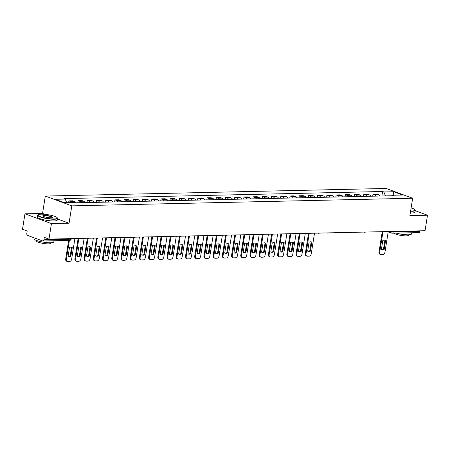 <?xml version="1.0" encoding="UTF-8"?>
<svg xmlns="http://www.w3.org/2000/svg" width="450" height="450" viewBox="0 0 450 450"><rect width="100%" height="100%" fill="white"/><g stroke="black" fill="none" stroke-linecap="round" stroke-linejoin="round"><path stroke-width="0.67" d="M24.953 213.817L51.441 223.611L48.988 239.107L425.048 230.721L427.5 215.224L409.894 215.618L412.644 198.253L386.162 188.46L45.309 196.059L42.559 213.424L24.953 213.817L22.5 229.309L27.186 231.041L26.809 233.46A1.609 1.086 -91.3 0 0 27.619 235.406L42.609 240.953A1.609 1.086 -91.3 0 0 42.891 241.003A1.609 1.086 -91.3 0 0 43.914 239.788L70.678 239.192A1.609 0.304 9 0 0 71.201 239.051L71.274 238.612M51.441 223.611L69.047 223.222L71.797 205.858L412.644 198.253M48.988 239.107L44.297 237.375L43.914 239.788M427.5 215.224L415.238 210.69M420.064 230.833L419.974 231.401A1.609 1.086 88.7 0 1 418.95 232.611L392.192 233.207A1.609 1.086 -91.3 0 0 393.216 231.998L419.974 231.401M379.941 196.026A3.696 2.503 -91.3 0 0 378.517 194.625L376.903 194.029L373.005 194.119L374.619 194.715A3.696 2.503 88.7 0 1 376.043 196.11M372.679 196.183L373.005 194.119M370.727 196.228A3.696 2.503 -91.3 0 0 369.304 194.833L367.689 194.237L363.791 194.321L365.406 194.917A3.696 2.503 88.7 0 1 366.829 196.318M363.459 196.391L363.791 194.321M361.513 196.436A3.696 2.503 -91.3 0 0 360.09 195.041L358.47 194.439L354.572 194.529L356.192 195.126A3.696 2.503 88.7 0 1 357.615 196.521M354.246 196.599L354.572 194.529M352.294 196.639A3.696 2.503 -91.3 0 0 350.871 195.244L349.256 194.648L345.358 194.732L346.973 195.334A3.696 2.503 88.7 0 1 348.396 196.729M345.032 196.802L345.358 194.732M343.08 196.847A3.696 2.503 -91.3 0 0 341.657 195.452L340.043 194.85L336.144 194.94L337.759 195.536A3.696 2.503 88.7 0 1 339.182 196.931M335.812 197.01L336.144 194.94M333.866 197.049A3.696 2.503 -91.3 0 0 332.443 195.654L330.829 195.058L326.925 195.143L328.545 195.744A3.696 2.503 88.7 0 1 329.968 197.139M326.599 197.213L326.925 195.143M324.652 197.257A3.696 2.503 -91.3 0 0 323.229 195.862L321.609 195.261L317.711 195.351L319.326 195.947A3.696 2.503 88.7 0 1 320.749 197.342M317.385 197.421L317.711 195.351M315.433 197.46A3.696 2.503 -91.3 0 0 314.01 196.065L312.396 195.469L308.498 195.553L310.112 196.155A3.696 2.503 88.7 0 1 311.535 197.55M308.171 197.623L308.498 195.553M306.219 197.668A3.696 2.503 -91.3 0 0 304.796 196.273L303.182 195.677L299.284 195.761L300.898 196.357A3.696 2.503 88.7 0 1 302.321 197.752M298.952 197.831L299.284 195.761M297.006 197.876A3.696 2.503 -91.3 0 0 295.582 196.476L293.963 195.879L290.064 195.969L291.684 196.566A3.696 2.503 88.7 0 1 293.108 197.961M289.738 198.034L290.064 195.969M287.786 198.079A3.696 2.503 -91.3 0 0 286.363 196.684L284.749 196.088L280.851 196.172L282.465 196.768A3.696 2.503 88.7 0 1 283.888 198.169M280.524 198.242L280.851 196.172M278.572 198.287A3.696 2.503 -91.3 0 0 277.149 196.886L275.535 196.29L271.637 196.38L273.251 196.976A3.696 2.503 88.7 0 1 274.674 198.371M271.305 198.444L271.637 196.38M269.359 198.489A3.696 2.503 -91.3 0 0 267.936 197.094L266.321 196.498L262.418 196.583L264.037 197.179A3.696 2.503 88.7 0 1 265.461 198.579M262.091 198.653L262.418 196.583M260.139 198.697A3.696 2.503 -91.3 0 0 258.716 197.297L257.102 196.701L253.204 196.791L254.818 197.387A3.696 2.503 88.7 0 1 256.241 198.782M252.877 198.855L253.204 196.791M250.926 198.9A3.696 2.503 -91.3 0 0 249.502 197.505L247.888 196.909L243.99 196.993L245.604 197.589A3.696 2.503 88.7 0 1 247.028 198.99M243.664 199.063L243.99 196.993M241.712 199.108A3.696 2.503 -91.3 0 0 240.289 197.713L238.674 197.111L234.776 197.201L236.391 197.797A3.696 2.503 88.7 0 1 237.814 199.192M234.444 199.271L234.776 197.201M232.498 199.311A3.696 2.503 -91.3 0 0 231.075 197.916L229.455 197.319L225.557 197.404L227.171 198.006A3.696 2.503 88.7 0 1 228.594 199.401M225.231 199.474L225.557 197.404M223.279 199.519A3.696 2.503 -91.3 0 0 221.856 198.124L220.241 197.522L216.343 197.612L217.958 198.208A3.696 2.503 88.7 0 1 219.381 199.603M216.017 199.682L216.343 197.612M214.065 199.721A3.696 2.503 -91.3 0 0 212.642 198.326L211.028 197.73L207.129 197.814L208.744 198.416A3.696 2.503 88.7 0 1 210.167 199.811M206.797 199.884L207.129 197.814M204.851 199.929A3.696 2.503 -91.3 0 0 203.428 198.534L201.814 197.933L197.91 198.023L199.53 198.619A3.696 2.503 88.7 0 1 200.953 200.014M197.584 200.093L197.91 198.023M195.632 200.132A3.696 2.503 -91.3 0 0 194.209 198.737L192.594 198.141L188.696 198.225L190.311 198.827A3.696 2.503 88.7 0 1 191.734 200.222M188.37 200.295L188.696 198.225M186.418 200.34A3.696 2.503 -91.3 0 0 184.995 198.945L183.381 198.349L179.482 198.433L181.097 199.029A3.696 2.503 88.7 0 1 182.52 200.424M179.156 200.503L179.482 198.433M177.204 200.548A3.696 2.503 -91.3 0 0 175.781 199.148L174.167 198.551L170.269 198.641L171.883 199.237A3.696 2.503 88.7 0 1 173.306 200.632M169.937 200.706L170.269 198.641M167.991 200.751A3.696 2.503 -91.3 0 0 166.567 199.356L164.947 198.759L161.049 198.844L162.664 199.44A3.696 2.503 88.7 0 1 164.087 200.841M160.723 200.914L161.049 198.844M158.771 200.959A3.696 2.503 -91.3 0 0 157.348 199.558L155.734 198.962L151.836 199.052L153.45 199.648A3.696 2.503 88.7 0 1 154.873 201.043M151.509 201.116L151.836 199.052M149.558 201.161A3.696 2.503 -91.3 0 0 148.134 199.766L146.52 199.17L142.622 199.254L144.236 199.851A3.696 2.503 88.7 0 1 145.659 201.251M142.29 201.324L142.622 199.254M140.344 201.369A3.696 2.503 -91.3 0 0 138.921 199.969L137.301 199.373L133.403 199.463L135.023 200.059A3.696 2.503 88.7 0 1 136.446 201.454M133.076 201.532L133.403 199.463M131.124 201.572A3.696 2.503 -91.3 0 0 129.701 200.177L128.087 199.581L124.189 199.665L125.803 200.261A3.696 2.503 88.7 0 1 127.226 201.662M123.862 201.735L124.189 199.665M121.911 201.78A3.696 2.503 -91.3 0 0 120.487 200.385L118.873 199.783L114.975 199.873L116.589 200.469A3.696 2.503 88.7 0 1 118.013 201.864M114.643 201.943L114.975 199.873M112.697 201.982A3.696 2.503 -91.3 0 0 111.274 200.588L109.659 199.991L105.756 200.076L107.376 200.678A3.696 2.503 88.7 0 1 108.799 202.072M105.429 202.146L105.756 200.076M103.483 202.191A3.696 2.503 -91.3 0 0 102.06 200.796L100.44 200.194L96.542 200.284L98.156 200.88A3.696 2.503 88.7 0 1 99.579 202.275M96.216 202.354L96.542 200.284M94.264 202.393A3.696 2.503 -91.3 0 0 92.841 200.998L91.226 200.402L87.328 200.486L88.942 201.088A3.696 2.503 88.7 0 1 90.366 202.483M87.002 202.556L87.328 200.486M85.05 202.601A3.696 2.503 -91.3 0 0 83.627 201.206L82.013 200.604L78.114 200.694L79.729 201.291A3.696 2.503 88.7 0 1 81.152 202.686M77.782 202.764L78.114 200.694M75.836 202.804A3.696 2.503 -91.3 0 0 74.413 201.409L72.793 200.812L68.895 200.897L70.515 201.499A3.696 2.503 88.7 0 1 71.646 202.41M68.648 202.477L68.895 200.897M385.493 195.902L383.844 191.959L393.772 191.739L402.671 195.03L392.749 195.249L392.186 195.75M383.844 191.959L382.601 191.498L63.962 198.602L65.205 199.063L55.282 199.288L64.181 202.579L74.109 202.359L75.353 202.815L393.992 195.711L392.749 195.249M45.309 196.059L71.797 205.858M42.559 213.424L45.062 214.352M57.448 218.931L69.047 223.222M381.892 195.981L382.601 191.498M65.205 199.063L66.651 202.523M393.772 191.739L393.12 195.244M384.868 240.188A5.018 3.566 -69.7 0 1 384.896 240.204L383.468 249.221A5.018 3.566 -69.7 0 1 381.403 249.553M382.944 231.84L379.71 252.259A2.408 1.71 110.3 0 0 380.649 254.475L379.957 254.222A2.408 1.71 -69.7 0 1 379.024 252.006L382.241 231.677M384.154 249.474L385.582 240.458A5.018 3.566 -69.7 0 0 385.223 240.289A5.018 3.566 -69.7 0 0 382.804 240.519L381.381 249.536A5.018 3.566 -69.7 0 0 381.741 249.705A5.018 3.566 -69.7 0 0 384.154 249.474L383.468 249.221M380.649 254.475A2.408 1.71 110.3 0 0 381.111 254.554L382.826 254.514A2.408 1.71 110.3 0 0 384.969 252.141L388.232 231.542M385.582 240.458L384.896 240.204M410.631 210.971A9.799 1.862 9 0 0 411.874 210.977A9.799 1.862 9 0 0 414.956 209.728A9.799 1.862 9 0 0 411.114 207.928M414.956 209.728L415.153 209.993A10.035 1.912 -171 0 1 415.282 210.386A10.035 1.912 -171 0 1 411.992 211.269A10.035 1.912 -171 0 1 410.586 211.258M411.739 232.774L411.559 233.904A10.035 1.912 -171 0 1 408.268 234.782A10.035 1.912 -171 0 1 396.214 233.123M408.577 234.771L408.499 235.254A7.228 1.378 -171 0 1 406.131 235.884A7.228 1.378 -171 0 1 398.751 235.018A7.228 1.378 -171 0 1 394.251 233.162M415.282 210.386L415.012 212.102A10.035 1.912 -171 0 1 411.722 212.979A10.035 1.912 -171 0 1 410.316 212.968M41.197 214.172A9.799 1.862 9 0 0 38.227 214.701A9.799 1.862 9 0 0 42.75 217.44A9.799 1.862 9 0 0 54.124 218.953A9.799 1.862 9 0 0 57.212 217.71A9.799 1.862 9 0 0 50.867 215.269A9.799 1.862 9 0 0 41.197 214.172M57.212 217.71L57.409 217.969A10.035 1.912 -171 0 1 57.538 218.368A10.035 1.912 -171 0 1 54.248 219.246A10.035 1.912 -171 0 1 43.447 217.912A10.035 1.912 -171 0 1 37.71 215.229A10.035 1.912 -171 0 1 37.958 214.892L38.227 214.701M44.432 215.37A4.899 0.934 -171 0 1 50.119 216.124A4.899 0.934 -171 0 1 52.38 217.496A4.899 0.934 -171 0 1 50.895 217.761A4.899 0.934 -171 0 1 46.057 217.209A4.899 0.934 -171 0 1 42.891 215.989A4.899 0.934 -171 0 1 44.432 215.37M52.206 217.581A4.657 0.889 9 0 0 52.223 217.524A4.657 0.889 9 0 0 49.562 216.281A4.657 0.889 9 0 0 44.55 215.662A4.657 0.889 9 0 0 43.026 216.067A4.657 0.889 9 0 0 43.026 216.129M53.994 240.75L53.814 241.881A10.035 1.912 -171 0 1 50.524 242.758A10.035 1.912 -171 0 1 39.724 241.425A10.035 1.912 -171 0 1 33.986 238.742L34.133 237.814M50.833 242.752L50.754 243.231A7.228 1.378 -171 0 1 48.386 243.866A7.228 1.378 -171 0 1 40.607 242.904A7.228 1.378 -171 0 1 36.478 240.969L36.557 240.491M57.538 218.368L57.268 220.078A10.035 1.912 -171 0 1 53.977 220.961A10.035 1.912 -171 0 1 43.172 219.628A10.035 1.912 -171 0 1 37.44 216.939L37.71 215.229M311.147 241.83A5.018 3.566 -69.7 0 1 311.169 241.847L309.741 250.864A5.018 3.566 -69.7 0 1 307.682 251.196M309.223 233.482L305.989 253.901A2.408 1.71 110.3 0 0 306.923 256.123L306.236 255.87A2.408 1.71 -69.7 0 1 305.297 253.648L308.52 233.319M310.433 251.117L311.861 242.1A5.018 3.566 -69.7 0 0 311.496 241.937A5.018 3.566 -69.7 0 0 309.082 242.162L307.654 251.179A5.018 3.566 -69.7 0 0 308.014 251.347A5.018 3.566 -69.7 0 0 310.433 251.117L309.741 250.864M306.923 256.123A2.408 1.71 110.3 0 0 307.389 256.196L309.105 256.162A2.408 1.71 110.3 0 0 311.248 253.783L314.511 233.184M311.861 242.1L311.169 241.847M301.928 242.038A5.018 3.566 -69.7 0 1 301.956 242.049L300.527 251.072A5.018 3.566 -69.7 0 1 298.468 251.404M300.004 233.691L296.775 254.109A2.408 1.71 110.3 0 0 297.709 256.326L297.022 256.072A2.408 1.71 -69.7 0 1 296.083 253.851L299.306 233.522M301.219 251.325L302.642 242.308A5.018 3.566 -69.7 0 0 302.282 242.139A5.018 3.566 -69.7 0 0 299.869 242.37L298.44 251.387A5.018 3.566 -69.7 0 0 298.8 251.556A5.018 3.566 -69.7 0 0 301.219 251.325L300.527 251.072M297.709 256.326A2.408 1.71 110.3 0 0 298.176 256.404L299.886 256.365A2.408 1.71 110.3 0 0 302.029 253.991L305.291 233.393M302.642 242.308L301.956 242.049M292.714 242.241A5.018 3.566 -69.7 0 1 292.742 242.257L291.313 251.274A5.018 3.566 -69.7 0 1 289.249 251.606L290.655 242.572A5.018 3.566 -69.7 0 1 293.068 242.347A5.018 3.566 -69.7 0 1 293.428 242.511L291.999 251.533A5.018 3.566 -69.7 0 1 289.586 251.758A5.018 3.566 -69.7 0 1 289.226 251.595M290.79 233.893L287.556 254.312A2.408 1.71 110.3 0 0 288.495 256.534L287.803 256.281A2.408 1.71 -69.7 0 1 286.869 254.059L290.087 233.73M288.495 256.534A2.408 1.71 110.3 0 0 288.962 256.607L290.672 256.573A2.408 1.71 110.3 0 0 292.815 254.194L296.077 233.595M293.428 242.511L292.742 242.257M291.999 251.533L291.313 251.274M283.5 242.449A5.018 3.566 -69.7 0 1 283.523 242.466L282.099 251.482A5.018 3.566 -69.7 0 1 280.035 251.814M281.576 234.101L278.342 254.52A2.408 1.71 110.3 0 0 279.276 256.736L278.589 256.483A2.408 1.71 -69.7 0 1 277.656 254.261L280.873 233.933M282.786 251.736L284.214 242.719A5.018 3.566 -69.7 0 0 283.854 242.55A5.018 3.566 -69.7 0 0 281.436 242.781L280.007 251.797A5.018 3.566 -69.7 0 0 280.373 251.966A5.018 3.566 -69.7 0 0 282.786 251.736L282.099 251.482M279.276 256.736A2.408 1.71 110.3 0 0 279.743 256.815L281.458 256.776A2.408 1.71 110.3 0 0 283.601 254.402L286.864 233.803M284.214 242.719L283.523 242.466M274.281 242.657A5.018 3.566 -69.7 0 1 274.309 242.668L272.88 251.685A5.018 3.566 -69.7 0 1 270.821 252.017M272.363 234.304L269.128 254.722A2.408 1.71 110.3 0 0 270.062 256.944L269.376 256.691A2.408 1.71 -69.7 0 1 268.436 254.469L271.659 234.141M273.572 251.944L275.001 242.921A5.018 3.566 -69.7 0 0 274.635 242.758A5.018 3.566 -69.7 0 0 272.222 242.983L270.793 252.006A5.018 3.566 -69.7 0 0 271.153 252.169A5.018 3.566 -69.7 0 0 273.572 251.944L272.88 251.685M270.062 256.944A2.408 1.71 110.3 0 0 270.529 257.023L272.244 256.984A2.408 1.71 110.3 0 0 274.382 254.604L277.644 234.006M275.001 242.921L274.309 242.668M265.067 242.859A5.018 3.566 -69.7 0 1 265.095 242.876L263.666 251.893A5.018 3.566 -69.7 0 1 261.602 252.225M263.143 234.512L259.909 254.931A2.408 1.71 110.3 0 0 260.848 257.147L260.156 256.894A2.408 1.71 -69.7 0 1 259.222 254.678L262.44 234.349M264.352 252.146L265.781 243.129A5.018 3.566 -69.7 0 0 265.421 242.961A5.018 3.566 -69.7 0 0 263.008 243.191L261.579 252.208A5.018 3.566 -69.7 0 0 261.939 252.377A5.018 3.566 -69.7 0 0 264.352 252.146L263.666 251.893M260.848 257.147A2.408 1.71 110.3 0 0 261.315 257.226L263.025 257.186A2.408 1.71 110.3 0 0 265.168 254.812L268.431 234.214M265.781 243.129L265.095 242.876M255.853 243.067A5.018 3.566 -69.7 0 1 255.881 243.079L254.453 252.096A5.018 3.566 -69.7 0 1 252.388 252.428M253.929 234.72L250.695 255.133A2.408 1.71 110.3 0 0 251.634 257.355L250.942 257.102A2.408 1.71 -69.7 0 1 250.009 254.88L253.226 234.551M255.139 252.354L256.567 243.332A5.018 3.566 -69.7 0 0 256.207 243.169A5.018 3.566 -69.7 0 0 253.789 243.394L252.36 252.416A5.018 3.566 -69.7 0 0 252.726 252.579A5.018 3.566 -69.7 0 0 255.139 252.354L254.453 252.096M251.634 257.355A2.408 1.71 110.3 0 0 252.096 257.434L253.811 257.394A2.408 1.71 110.3 0 0 255.954 255.021L259.217 234.416M256.567 243.332L255.881 243.079M246.639 243.27A5.018 3.566 -69.7 0 1 246.662 243.287L245.233 252.304A5.018 3.566 -69.7 0 1 243.174 252.636M244.716 234.922L241.481 255.341A2.408 1.71 110.3 0 0 242.415 257.563L241.729 257.304A2.408 1.71 -69.7 0 1 240.789 255.088L244.013 234.759M245.925 252.557L247.354 243.54A5.018 3.566 -69.7 0 0 246.988 243.371A5.018 3.566 -69.7 0 0 244.575 243.602L243.146 252.619A5.018 3.566 -69.7 0 0 243.506 252.787A5.018 3.566 -69.7 0 0 245.925 252.557L245.233 252.304M242.415 257.563A2.408 1.71 110.3 0 0 242.882 257.636L244.597 257.597A2.408 1.71 110.3 0 0 246.735 255.223L250.003 234.624M247.354 243.54L246.662 243.287M237.42 243.478A5.018 3.566 -69.7 0 1 237.448 243.489L236.019 252.512A5.018 3.566 -69.7 0 1 233.961 252.838M235.496 235.131L232.268 255.544A2.408 1.71 110.3 0 0 233.201 257.766L232.515 257.512A2.408 1.71 -69.7 0 1 231.576 255.291L234.793 234.962M236.706 252.765L238.134 243.748A5.018 3.566 -69.7 0 0 237.774 243.579A5.018 3.566 -69.7 0 0 235.361 243.81L233.933 252.827A5.018 3.566 -69.7 0 0 234.292 252.99A5.018 3.566 -69.7 0 0 236.706 252.765L236.019 252.512M233.201 257.766A2.408 1.71 110.3 0 0 233.668 257.844L235.378 257.805A2.408 1.71 110.3 0 0 237.521 255.431L240.784 234.827M238.134 243.748L237.448 243.489M228.206 243.681A5.018 3.566 -69.7 0 1 228.234 243.697L226.806 252.714A5.018 3.566 -69.7 0 1 224.741 253.046M226.282 235.333L223.048 255.752A2.408 1.71 110.3 0 0 223.987 257.974L223.296 257.715A2.408 1.71 -69.7 0 1 222.362 255.499L225.579 235.17M227.492 252.968L228.921 243.951A5.018 3.566 -69.7 0 0 228.561 243.782A5.018 3.566 -69.7 0 0 226.148 244.013L224.719 253.029A5.018 3.566 -69.7 0 0 225.079 253.198A5.018 3.566 -69.7 0 0 227.492 252.968L226.806 252.714M223.987 257.974A2.408 1.71 110.3 0 0 224.454 258.047L226.164 258.007A2.408 1.71 110.3 0 0 228.308 255.634L231.57 235.035M228.921 243.951L228.234 243.697M218.993 243.889A5.018 3.566 -69.7 0 1 219.015 243.9L217.586 252.922A5.018 3.566 -69.7 0 1 215.528 253.249M217.069 235.541L213.834 255.96A2.408 1.71 110.3 0 0 214.768 258.176L214.082 257.923A2.408 1.71 -69.7 0 1 213.148 255.701L216.366 235.373M218.278 253.176L219.707 244.159A5.018 3.566 -69.7 0 0 219.347 243.99A5.018 3.566 -69.7 0 0 216.928 244.221L215.499 253.237A5.018 3.566 -69.7 0 0 215.865 253.406A5.018 3.566 -69.7 0 0 218.278 253.176L217.586 252.922M214.768 258.176A2.408 1.71 110.3 0 0 215.235 258.255L216.951 258.216A2.408 1.71 110.3 0 0 219.094 255.842L222.356 235.237M219.707 244.159L219.015 243.9M209.773 244.091A5.018 3.566 -69.7 0 1 209.801 244.108L208.373 253.125A5.018 3.566 -69.7 0 1 206.314 253.457M207.855 235.744L204.621 256.162A2.408 1.71 110.3 0 0 205.554 258.384L204.868 258.126A2.408 1.71 -69.7 0 1 203.929 255.909L207.152 235.581M209.064 253.378L210.493 244.361A5.018 3.566 -69.7 0 0 210.127 244.192A5.018 3.566 -69.7 0 0 207.714 244.423L206.286 253.44A5.018 3.566 -69.7 0 0 206.646 253.609A5.018 3.566 -69.7 0 0 209.064 253.378L208.373 253.125M205.554 258.384A2.408 1.71 110.3 0 0 206.021 258.457L207.731 258.424A2.408 1.71 110.3 0 0 209.874 256.044L213.137 235.446M210.493 244.361L209.801 244.108M200.559 244.299A5.018 3.566 -69.7 0 1 200.588 244.311L199.159 253.333A5.018 3.566 -69.7 0 1 197.094 253.665M198.636 235.952L195.401 256.371A2.408 1.71 110.3 0 0 196.341 258.587L195.649 258.334A2.408 1.71 -69.7 0 1 194.715 256.112L197.933 235.783M199.845 253.586L201.274 244.569A5.018 3.566 -69.7 0 0 200.914 244.401A5.018 3.566 -69.7 0 0 198.501 244.631L197.072 253.648A5.018 3.566 -69.7 0 0 197.432 253.817A5.018 3.566 -69.7 0 0 199.845 253.586L199.159 253.333M196.341 258.587A2.408 1.71 110.3 0 0 196.808 258.666L198.518 258.626A2.408 1.71 110.3 0 0 200.661 256.252L203.923 235.654M201.274 244.569L200.588 244.311M191.346 244.502A5.018 3.566 -69.7 0 1 191.374 244.519L189.945 253.536A5.018 3.566 -69.7 0 1 187.881 253.868M189.422 236.154L186.188 256.573A2.408 1.71 110.3 0 0 187.127 258.795L186.435 258.542A2.408 1.71 -69.7 0 1 185.501 256.32L188.719 235.991M190.631 253.794L192.06 244.772A5.018 3.566 -69.7 0 0 191.7 244.609A5.018 3.566 -69.7 0 0 189.281 244.834L187.852 253.856A5.018 3.566 -69.7 0 0 188.218 254.019A5.018 3.566 -69.7 0 0 190.631 253.794L189.945 253.536M187.127 258.795A2.408 1.71 110.3 0 0 187.588 258.868L189.304 258.834A2.408 1.71 110.3 0 0 191.447 256.455L194.709 235.856M192.06 244.772L191.374 244.519M182.132 244.71A5.018 3.566 -69.7 0 1 182.154 244.721L180.726 253.744A5.018 3.566 -69.7 0 1 178.667 254.076M180.208 236.362L176.974 256.781A2.408 1.71 110.3 0 0 177.907 258.998L177.221 258.744A2.408 1.71 -69.7 0 1 176.282 256.523L179.505 236.194M181.417 253.997L182.846 244.98A5.018 3.566 -69.7 0 0 182.481 244.811A5.018 3.566 -69.7 0 0 180.067 245.042L178.639 254.059A5.018 3.566 -69.7 0 0 178.999 254.227A5.018 3.566 -69.7 0 0 181.417 253.997L180.726 253.744M177.907 258.998A2.408 1.71 110.3 0 0 178.374 259.076L180.09 259.037A2.408 1.71 110.3 0 0 182.227 256.663L185.49 236.064M182.846 244.98L182.154 244.721M172.912 244.912A5.018 3.566 -69.7 0 1 172.941 244.929L171.512 253.946A5.018 3.566 -69.7 0 1 169.453 254.278M170.989 236.565L167.754 256.984A2.408 1.71 110.3 0 0 168.694 259.206L168.007 258.952A2.408 1.71 -69.7 0 1 167.068 256.731L170.286 236.402M172.198 254.205L173.627 245.183A5.018 3.566 -69.7 0 0 173.267 245.019A5.018 3.566 -69.7 0 0 170.854 245.244L169.425 254.267A5.018 3.566 -69.7 0 0 169.785 254.43A5.018 3.566 -69.7 0 0 172.198 254.205L171.512 253.946M168.694 259.206A2.408 1.71 110.3 0 0 169.161 259.279L170.871 259.245A2.408 1.71 110.3 0 0 173.014 256.866L176.276 236.267M173.627 245.183L172.941 244.929M163.699 245.121A5.018 3.566 -69.7 0 1 163.727 245.138L162.298 254.154A5.018 3.566 -69.7 0 1 160.234 254.486M161.775 236.773L158.541 257.192A2.408 1.71 110.3 0 0 159.48 259.408L158.788 259.155A2.408 1.71 -69.7 0 1 157.854 256.939L161.072 236.604M162.984 254.407L164.413 245.391A5.018 3.566 -69.7 0 0 164.053 245.222A5.018 3.566 -69.7 0 0 161.634 245.453L160.211 254.469A5.018 3.566 -69.7 0 0 160.571 254.638A5.018 3.566 -69.7 0 0 162.984 254.407L162.298 254.154M159.48 259.408A2.408 1.71 110.3 0 0 159.941 259.487L161.657 259.447A2.408 1.71 110.3 0 0 163.8 257.074L167.062 236.475M164.413 245.391L163.727 245.138M154.485 245.329A5.018 3.566 -69.7 0 1 154.507 245.34L153.079 254.357A5.018 3.566 -69.7 0 1 151.02 254.689M152.561 236.976L149.327 257.394A2.408 1.71 110.3 0 0 150.261 259.616L149.574 259.363A2.408 1.71 -69.7 0 1 148.635 257.141L151.858 236.812M153.771 254.616L155.199 245.593A5.018 3.566 -69.7 0 0 154.839 245.43A5.018 3.566 -69.7 0 0 152.421 245.655L150.992 254.678A5.018 3.566 -69.7 0 0 151.357 254.841A5.018 3.566 -69.7 0 0 153.771 254.616L153.079 254.357M150.261 259.616A2.408 1.71 110.3 0 0 150.727 259.695L152.443 259.656A2.408 1.71 110.3 0 0 154.586 257.276L157.849 236.678M155.199 245.593L154.507 245.34M145.266 245.531A5.018 3.566 -69.7 0 1 145.294 245.548L143.865 254.565A5.018 3.566 -69.7 0 1 141.806 254.897M143.347 237.184L140.113 257.602A2.408 1.71 110.3 0 0 141.047 259.824L140.361 259.566A2.408 1.71 -69.7 0 1 139.421 257.349L142.644 237.021M144.557 254.818L145.98 245.801A5.018 3.566 -69.7 0 0 145.62 245.632A5.018 3.566 -69.7 0 0 143.207 245.863L141.778 254.88A5.018 3.566 -69.7 0 0 142.138 255.049A5.018 3.566 -69.7 0 0 144.557 254.818L143.865 254.565M141.047 259.824A2.408 1.71 110.3 0 0 141.514 259.898L143.224 259.858A2.408 1.71 110.3 0 0 145.367 257.484L148.629 236.886M145.98 245.801L145.294 245.548M136.052 245.739A5.018 3.566 -69.7 0 1 136.08 245.751L134.651 254.768A5.018 3.566 -69.7 0 1 132.587 255.099M134.128 237.392L130.894 257.805A2.408 1.71 110.3 0 0 131.833 260.027L131.141 259.774A2.408 1.71 -69.7 0 1 130.207 257.552L133.425 237.223M135.338 255.026L136.766 246.004A5.018 3.566 -69.7 0 0 136.406 245.841A5.018 3.566 -69.7 0 0 133.993 246.066L132.564 255.088A5.018 3.566 -69.7 0 0 132.924 255.251A5.018 3.566 -69.7 0 0 135.338 255.026L134.651 254.768M131.833 260.027A2.408 1.71 110.3 0 0 132.3 260.106L134.01 260.066A2.408 1.71 110.3 0 0 136.153 257.692L139.416 237.088M136.766 246.004L136.08 245.751M126.838 245.942A5.018 3.566 -69.7 0 1 126.861 245.959L125.438 254.976A5.018 3.566 -69.7 0 1 123.373 255.308M124.914 237.594L121.68 258.013A2.408 1.71 110.3 0 0 122.619 260.235L121.927 259.976A2.408 1.71 -69.7 0 1 120.994 257.76L124.211 237.431M126.124 255.229L127.552 246.212A5.018 3.566 -69.7 0 0 127.192 246.043A5.018 3.566 -69.7 0 0 124.774 246.274L123.345 255.291A5.018 3.566 -69.7 0 0 123.711 255.459A5.018 3.566 -69.7 0 0 126.124 255.229L125.438 254.976M122.619 260.235A2.408 1.71 110.3 0 0 123.081 260.308L124.796 260.269A2.408 1.71 110.3 0 0 126.939 257.895L130.202 237.296M127.552 246.212L126.861 245.959M117.624 246.15A5.018 3.566 -69.7 0 1 117.647 246.161L116.218 255.184A5.018 3.566 -69.7 0 1 114.159 255.51M115.701 237.803L112.466 258.216A2.408 1.71 110.3 0 0 113.4 260.438L112.714 260.184A2.408 1.71 -69.7 0 1 111.774 257.963L114.998 237.634M116.91 255.437L118.339 246.42A5.018 3.566 -69.7 0 0 117.973 246.251A5.018 3.566 -69.7 0 0 115.56 246.482L114.131 255.499A5.018 3.566 -69.7 0 0 114.491 255.662A5.018 3.566 -69.7 0 0 116.91 255.437L116.218 255.184M113.4 260.438A2.408 1.71 110.3 0 0 113.867 260.516L115.582 260.477A2.408 1.71 110.3 0 0 117.72 258.103L120.983 237.499M118.339 246.42L117.647 246.161M108.405 246.352A5.018 3.566 -69.7 0 1 108.433 246.369L107.004 255.386A5.018 3.566 -69.7 0 1 104.94 255.718M106.481 238.005L103.247 258.424A2.408 1.71 110.3 0 0 104.186 260.646L103.494 260.387A2.408 1.71 -69.7 0 1 102.561 258.171L105.778 237.842M107.691 255.639L109.119 246.623A5.018 3.566 -69.7 0 0 108.759 246.454A5.018 3.566 -69.7 0 0 106.346 246.684L104.918 255.701A5.018 3.566 -69.7 0 0 105.278 255.87A5.018 3.566 -69.7 0 0 107.691 255.639L107.004 255.386M104.186 260.646A2.408 1.71 110.3 0 0 104.653 260.719L106.363 260.679A2.408 1.71 110.3 0 0 108.506 258.306L111.769 237.707M109.119 246.623L108.433 246.369M99.191 246.561A5.018 3.566 -69.7 0 1 99.219 246.572L97.791 255.594A5.018 3.566 -69.7 0 1 95.726 255.921M97.267 238.213L94.033 258.632A2.408 1.71 110.3 0 0 94.972 260.848L94.281 260.595A2.408 1.71 -69.7 0 1 93.347 258.373L96.564 238.044M98.477 255.847L99.906 246.831A5.018 3.566 -69.7 0 0 99.546 246.662A5.018 3.566 -69.7 0 0 97.127 246.893L95.704 255.909A5.018 3.566 -69.7 0 0 96.064 256.078A5.018 3.566 -69.7 0 0 98.477 255.847L97.791 255.594M94.972 260.848A2.408 1.71 110.3 0 0 95.434 260.927L97.149 260.887A2.408 1.71 110.3 0 0 99.293 258.514L102.555 237.915M99.906 246.831L99.219 246.572M89.978 246.763A5.018 3.566 -69.7 0 1 90 246.78L88.571 255.797A5.018 3.566 -69.7 0 1 86.513 256.129M88.054 238.416L84.819 258.834A2.408 1.71 110.3 0 0 85.753 261.056L85.067 260.798A2.408 1.71 -69.7 0 1 84.127 258.581L87.351 238.252M89.263 256.05L90.692 247.033A5.018 3.566 -69.7 0 0 90.332 246.87A5.018 3.566 -69.7 0 0 87.913 247.095L86.484 256.112A5.018 3.566 -69.7 0 0 86.844 256.281A5.018 3.566 -69.7 0 0 89.263 256.05L88.571 255.797M85.753 261.056A2.408 1.71 110.3 0 0 86.22 261.129L87.936 261.096A2.408 1.71 110.3 0 0 90.079 258.716L93.341 238.118M90.692 247.033L90 246.78M80.758 246.971A5.018 3.566 -69.7 0 1 80.786 246.982L79.358 256.005A5.018 3.566 -69.7 0 1 77.299 256.337M78.834 238.624L75.606 259.043A2.408 1.71 110.3 0 0 76.539 261.259L75.853 261.006A2.408 1.71 -69.7 0 1 74.914 258.784L78.137 238.455M80.049 256.258L81.472 247.241A5.018 3.566 -69.7 0 0 81.112 247.072A5.018 3.566 -69.7 0 0 78.699 247.303L77.271 256.32A5.018 3.566 -69.7 0 0 77.631 256.489A5.018 3.566 -69.7 0 0 80.049 256.258L79.358 256.005M76.539 261.259A2.408 1.71 110.3 0 0 77.006 261.338L78.716 261.298A2.408 1.71 110.3 0 0 80.859 258.924L84.122 238.326M81.472 247.241L80.786 246.982M71.544 247.174A5.018 3.566 -69.7 0 1 71.572 247.191L70.144 256.207A5.018 3.566 -69.7 0 1 68.079 256.539M69.373 240.412L66.386 259.245A2.408 1.71 110.3 0 0 67.326 261.467L66.634 261.214A2.408 1.71 -69.7 0 1 65.7 258.992L68.642 240.424M70.83 256.466L72.259 247.444A5.018 3.566 -69.7 0 0 71.899 247.281A5.018 3.566 -69.7 0 0 69.486 247.506L68.057 256.528A5.018 3.566 -69.7 0 0 68.417 256.691A5.018 3.566 -69.7 0 0 70.83 256.466L70.144 256.207M67.326 261.467A2.408 1.71 110.3 0 0 67.793 261.54L69.502 261.506A2.408 1.71 110.3 0 0 71.646 259.127L74.908 238.528M72.259 247.444L71.572 247.191M390.589 231.486L390.977 231.632A1.609 0.304 9 0 0 393.216 231.998L393.306 231.429M390.999 231.48L390.977 231.632A1.609 1.142 -69.7 0 0 391.601 233.111A1.609 1.609 0 0 0 392.192 233.207A1.609 1.086 -91.3 0 1 391.911 233.162A1.609 1.142 -69.7 0 1 391.601 233.111L388.181 231.846M79.729 201.291L83.627 201.206M88.942 201.088L92.841 200.998M98.156 200.88L102.06 200.796M107.376 200.678L111.274 200.588M116.589 200.469L120.487 200.385M125.803 200.261L129.701 200.177M135.023 200.059L138.921 199.969M144.236 199.851L148.134 199.766M153.45 199.648L157.348 199.558M162.664 199.44L166.567 199.356M171.883 199.237L175.781 199.148M181.097 199.029L184.995 198.945M190.311 198.827L194.209 198.737M199.53 198.619L203.428 198.534M208.744 198.416L212.642 198.326M217.958 198.208L221.856 198.124M227.171 198.006L231.075 197.916M236.391 197.797L240.289 197.713M245.604 197.589L249.502 197.505M254.818 197.387L258.716 197.297M264.037 197.179L267.936 197.094M273.251 196.976L277.149 196.886M282.465 196.768L286.363 196.684M291.684 196.566L295.582 196.476M300.898 196.357L304.796 196.273M310.112 196.155L314.01 196.065M319.326 195.947L323.229 195.862M328.545 195.744L332.443 195.654M337.759 195.536L341.657 195.452M346.973 195.334L350.871 195.244M356.192 195.126L360.09 195.041M365.406 194.917L369.304 194.833M374.619 194.715L378.517 194.625M70.515 201.499L74.413 201.409M382.455 231.671A1.609 1.142 110.3 0 0 382.629 231.761A1.609 1.142 110.3 0 0 382.939 231.812M373.241 231.874A1.609 1.142 110.3 0 0 373.416 231.964A1.609 1.142 110.3 0 0 373.725 232.014M364.027 232.082A1.609 1.142 110.3 0 0 364.202 232.172A1.609 1.142 110.3 0 0 364.511 232.222M354.808 232.284A1.609 1.142 110.3 0 0 354.983 232.374A1.609 1.142 110.3 0 0 355.292 232.425M345.594 232.493A1.609 1.142 110.3 0 0 345.769 232.583A1.609 1.142 110.3 0 0 346.078 232.633M336.381 232.695A1.609 1.142 110.3 0 0 336.555 232.785A1.609 1.142 110.3 0 0 336.864 232.836M327.161 232.903A1.609 1.142 110.3 0 0 327.336 232.993A1.609 1.142 110.3 0 0 327.651 233.044M317.947 233.106A1.609 1.142 110.3 0 0 318.122 233.196A1.609 1.142 110.3 0 0 318.431 233.246M308.734 233.314A1.609 1.142 110.3 0 0 308.908 233.404A1.609 1.142 110.3 0 0 309.218 233.454M299.52 233.522A1.609 1.142 110.3 0 0 299.689 233.606A1.609 1.142 110.3 0 0 300.004 233.657M290.301 233.724A1.609 1.142 110.3 0 0 290.475 233.814A1.609 1.142 110.3 0 0 290.784 233.865M281.087 233.933A1.609 1.142 110.3 0 0 281.261 234.017A1.609 1.142 110.3 0 0 281.571 234.073M271.873 234.135A1.609 1.142 110.3 0 0 272.048 234.225A1.609 1.142 110.3 0 0 272.357 234.276M262.654 234.343A1.609 1.142 110.3 0 0 262.828 234.433A1.609 1.142 110.3 0 0 263.143 234.484M253.44 234.546A1.609 1.142 110.3 0 0 253.614 234.636A1.609 1.142 110.3 0 0 253.924 234.686M244.226 234.754A1.609 1.142 110.3 0 0 244.401 234.844A1.609 1.142 110.3 0 0 244.71 234.894M235.013 234.956A1.609 1.142 110.3 0 0 235.181 235.046A1.609 1.142 110.3 0 0 235.496 235.097M225.793 235.164A1.609 1.142 110.3 0 0 225.968 235.254A1.609 1.142 110.3 0 0 226.277 235.305M216.579 235.367A1.609 1.142 110.3 0 0 216.754 235.457A1.609 1.142 110.3 0 0 217.063 235.507M207.366 235.575A1.609 1.142 110.3 0 0 207.54 235.665A1.609 1.142 110.3 0 0 207.849 235.716M198.146 235.778A1.609 1.142 110.3 0 0 198.321 235.868A1.609 1.142 110.3 0 0 198.63 235.918M188.933 235.986A1.609 1.142 110.3 0 0 189.107 236.076A1.609 1.142 110.3 0 0 189.416 236.126M179.719 236.194A1.609 1.142 110.3 0 0 179.893 236.278A1.609 1.142 110.3 0 0 180.203 236.329M170.505 236.396A1.609 1.142 110.3 0 0 170.674 236.486A1.609 1.142 110.3 0 0 170.989 236.537M161.286 236.604A1.609 1.142 110.3 0 0 161.46 236.689A1.609 1.142 110.3 0 0 161.769 236.745M152.072 236.807A1.609 1.142 110.3 0 0 152.246 236.897A1.609 1.142 110.3 0 0 152.556 236.947M142.858 237.015A1.609 1.142 110.3 0 0 143.032 237.105A1.609 1.142 110.3 0 0 143.342 237.156M133.639 237.218A1.609 1.142 110.3 0 0 133.813 237.308A1.609 1.142 110.3 0 0 134.123 237.358M124.425 237.426A1.609 1.142 110.3 0 0 124.599 237.516A1.609 1.142 110.3 0 0 124.909 237.566M115.211 237.628A1.609 1.142 110.3 0 0 115.386 237.718A1.609 1.142 110.3 0 0 115.695 237.769M105.992 237.836A1.609 1.142 110.3 0 0 106.166 237.926A1.609 1.142 110.3 0 0 106.481 237.977M96.778 238.039A1.609 1.142 110.3 0 0 96.953 238.129A1.609 1.142 110.3 0 0 97.262 238.179M87.564 238.247A1.609 1.142 110.3 0 0 87.739 238.337A1.609 1.142 110.3 0 0 88.048 238.388M78.351 238.449A1.609 1.142 110.3 0 0 78.519 238.539A1.609 1.142 110.3 0 0 78.834 238.59M70.768 238.624L70.678 239.192A1.609 1.086 -91.3 0 1 69.654 240.401A1.609 1.609 0 0 0 71.201 239.051M379.71 252.259L379.024 252.006M305.989 253.901L305.297 253.648M296.775 254.109L296.083 253.851M287.556 254.312L286.869 254.059M278.342 254.52L277.656 254.261M269.128 254.722L268.436 254.469M259.909 254.931L259.222 254.678M250.695 255.133L250.009 254.88M241.481 255.341L240.789 255.088M232.268 255.544L231.576 255.291M223.048 255.752L222.362 255.499M213.834 255.96L213.148 255.701M204.621 256.162L203.929 255.909M195.401 256.371L194.715 256.112M186.188 256.573L185.501 256.32M176.974 256.781L176.282 256.523M167.754 256.984L167.068 256.731M158.541 257.192L157.854 256.939M149.327 257.394L148.635 257.141M140.113 257.602L139.421 257.349M130.894 257.805L130.207 257.552M121.68 258.013L120.994 257.76M112.466 258.216L111.774 257.963M103.247 258.424L102.561 258.171M94.033 258.632L93.347 258.373M84.819 258.834L84.127 258.581M75.606 259.043L74.914 258.784M66.386 259.245L65.7 258.992M382.393 231.671L382.629 231.761A1.609 1.609 0 0 0 384.002 231.638M373.179 231.874L373.416 231.964A1.609 1.609 0 0 0 374.788 231.84M363.96 232.082L364.202 232.172A1.609 1.609 0 0 0 365.574 232.048M354.746 232.29L354.983 232.374A1.609 1.609 0 0 0 356.361 232.251M345.532 232.493L345.769 232.583A1.609 1.609 0 0 0 347.141 232.459M336.313 232.701L336.555 232.785A1.609 1.609 0 0 0 337.928 232.661M327.099 232.903L327.336 232.993A1.609 1.609 0 0 0 328.714 232.869M317.886 233.111L318.122 233.196A1.609 1.609 0 0 0 319.494 233.072M308.672 233.314L308.908 233.404A1.609 1.609 0 0 0 310.281 233.28M299.452 233.522L299.689 233.606A1.609 1.609 0 0 0 301.067 233.482M290.239 233.724L290.475 233.814A1.609 1.609 0 0 0 291.853 233.691M281.025 233.933L281.261 234.017A1.609 1.609 0 0 0 282.634 233.893M271.806 234.135L272.048 234.225A1.609 1.609 0 0 0 273.42 234.101M262.592 234.343L262.828 234.433A1.609 1.609 0 0 0 264.206 234.309M253.378 234.546L253.614 234.636A1.609 1.609 0 0 0 254.987 234.512M244.164 234.754L244.401 234.844A1.609 1.609 0 0 0 245.773 234.72M234.945 234.962L235.181 235.046A1.609 1.609 0 0 0 236.559 234.922M225.731 235.164L225.968 235.254A1.609 1.609 0 0 0 227.34 235.131M216.518 235.373L216.754 235.457A1.609 1.609 0 0 0 218.126 235.333M207.298 235.575L207.54 235.665A1.609 1.609 0 0 0 208.912 235.541M198.084 235.783L198.321 235.868A1.609 1.609 0 0 0 199.699 235.744M188.871 235.986L189.107 236.076A1.609 1.609 0 0 0 190.479 235.952M179.657 236.194L179.893 236.278A1.609 1.609 0 0 0 181.266 236.154M170.438 236.396L170.674 236.486A1.609 1.609 0 0 0 172.052 236.362M161.224 236.604L161.46 236.689A1.609 1.609 0 0 0 162.833 236.565M152.01 236.807L152.246 236.897A1.609 1.609 0 0 0 153.619 236.773M142.791 237.015L143.032 237.105A1.609 1.609 0 0 0 144.405 236.981M133.577 237.223L133.813 237.308A1.609 1.609 0 0 0 135.191 237.184M124.363 237.426L124.599 237.516A1.609 1.609 0 0 0 125.972 237.392M115.144 237.634L115.386 237.718A1.609 1.609 0 0 0 116.758 237.594M105.93 237.836L106.166 237.926A1.609 1.609 0 0 0 107.544 237.803M96.716 238.044L96.953 238.129A1.609 1.609 0 0 0 98.325 238.005M87.502 238.247L87.739 238.337A1.609 1.609 0 0 0 89.111 238.213M78.283 238.455L78.519 238.539A1.609 1.609 0 0 0 79.897 238.416M69.654 240.401L42.891 241.003"/></g></svg>
